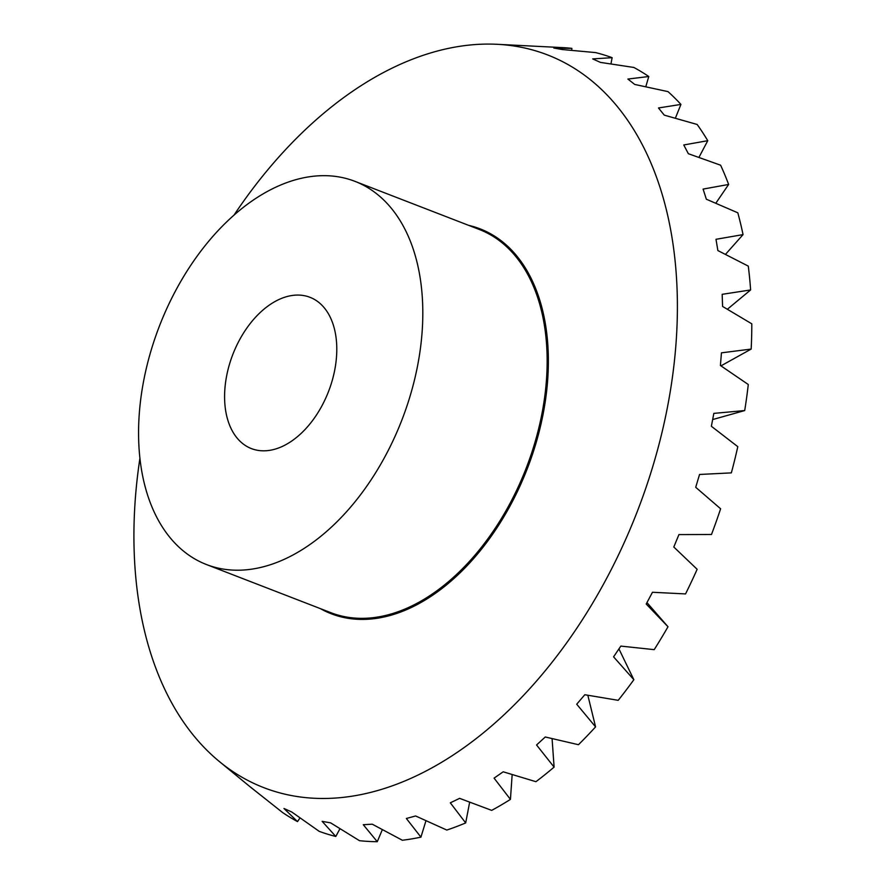 <?xml version="1.0" encoding="UTF-8"?>
<svg xmlns="http://www.w3.org/2000/svg" width="886" height="886" viewBox="0 0 886 886"><rect width="100%" height="100%" fill="white"/><g stroke="black" fill="none" stroke-linecap="round" stroke-linejoin="round"><path stroke-width="1.33" d="M422.666 304.507A205.474 130.009 111.2 0 1 352.993 504.267A205.474 130.009 111.2 0 1 206.538 564.57A205.474 130.009 111.2 0 1 138.714 441.383A205.474 130.009 111.2 0 1 208.387 241.623A205.474 130.009 111.2 0 1 354.843 181.309A205.474 130.009 111.2 0 1 422.666 304.507M283.243 445.99A81.113 51.322 111.2 0 1 251.414 448.593A81.113 51.322 111.2 0 1 226.362 377.392A81.113 51.322 111.2 0 1 278.138 299.9A81.113 51.322 111.2 0 1 309.956 297.297A81.113 51.322 111.2 0 1 335.019 368.498A81.113 51.322 111.2 0 1 283.243 445.99M234.015 215.11A392.875 248.567 111.2 0 1 497.101 44.3A392.875 248.567 111.2 0 1 677.114 290.431A392.875 248.567 111.2 0 1 519.141 699.962A392.875 248.567 111.2 0 1 219.518 761.661A392.875 248.567 111.2 0 1 134.196 552.166A392.875 248.567 111.2 0 1 139.922 458.25M263.441 797.356L251.081 787.588M249.697 786.447L282.601 812.54A413.662 261.713 111.2 0 0 297.508 821.599L283.974 808.497L291.738 811.986L319.248 831.378A413.662 261.713 111.2 0 0 335.794 836.473L322.15 821.355L330.622 822.861L359.495 840.692A413.662 261.713 111.2 0 0 377.27 841.7L363.282 824.711L372.253 824.19L402.366 840.249A413.662 261.713 111.2 0 0 420.928 837.148L406.364 818.487L415.6 815.962L446.799 830.06A413.662 261.713 111.2 0 0 465.682 822.928L450.321 802.827L459.612 798.352L491.686 810.38A413.662 261.713 111.2 0 0 510.436 799.382L494.078 778.13L503.193 771.806L535.941 781.696A413.662 261.713 111.2 0 0 554.093 767.11L536.562 744.982L545.267 736.986L578.458 744.705A413.662 261.713 111.2 0 0 595.569 726.885L576.72 704.215L584.815 694.735L618.207 700.328A413.662 261.713 111.2 0 0 633.855 679.717L613.577 656.836L620.842 646.093L654.2 649.648A413.662 261.713 111.2 0 0 668 626.745L646.204 604.008L652.473 592.269L685.542 593.919A413.662 261.713 111.2 0 0 697.149 569.299L673.803 547.016L678.931 534.59L711.48 534.502A413.662 261.713 111.2 0 0 720.617 508.774L695.709 487.289L699.552 474.464L731.36 472.88A413.662 261.713 111.2 0 0 737.794 446.666L711.369 426.277L713.839 413.385L744.705 410.561L712.687 419.554M497.101 44.3L561.968 47.589A413.662 261.713 111.2 0 1 571.88 48.365L553.805 48.032L562.278 49.538L595.591 52.584A413.662 261.713 111.2 0 1 612.137 57.679L592.69 58.908L600.453 62.397L633.867 67.458A413.662 261.713 111.2 0 1 648.785 76.517L627.875 79.053L634.741 84.447L668.011 91.623A413.662 261.713 111.2 0 1 680.924 104.415L658.475 107.97L664.278 115.136L697.16 124.472A413.662 261.713 111.2 0 1 707.759 140.697L683.759 144.961L688.356 153.71L720.617 165.206A413.662 261.713 111.2 0 1 728.635 184.454L703.085 189.095L706.363 199.228L737.805 212.806A413.662 261.713 111.2 0 1 743.044 234.613L715.999 239.298L717.87 250.561L748.282 266.121A413.662 261.713 111.2 0 1 750.619 289.943L722.168 294.329L722.588 306.445L751.804 323.833A413.662 261.713 111.2 0 1 751.173 349.073L721.448 352.838L720.407 365.497L748.282 384.513A413.662 261.713 111.2 0 1 744.705 410.561M300.022 817.867L297.508 821.599M339.991 828.687L335.794 836.473M382.353 829.617L377.27 841.7M425.978 820.68L420.928 837.148M469.669 802.151L465.682 822.928M512.163 774.541L510.436 799.382M552.078 738.581L554.093 767.11M587.839 695.244L595.569 726.885M618.949 648.929L633.855 679.717M646.957 602.602L668 626.745M751.173 349.073L720.96 365.874M750.619 289.943L727.351 309.258M743.044 234.613L725.446 254.415M728.635 184.454L715.788 203.271M707.759 140.697L698.91 157.442M680.924 104.415L675.353 118.248M648.785 76.517L645.772 86.795M612.137 57.679L610.941 63.947M571.88 48.365L571.692 50.369M468.672 225.365A206.338 130.552 111.2 0 1 548.224 352.573A206.338 130.552 111.2 0 1 412.145 607.12A206.338 130.552 111.2 0 1 320.367 608.627M354.843 181.309L479.182 229.43A205.474 130.009 111.2 0 1 547.005 352.617A205.474 130.009 111.2 0 1 411.492 606.102A205.474 130.009 111.2 0 1 330.877 612.691L206.538 564.57M219.518 761.661L250.073 786.768"/></g></svg>
